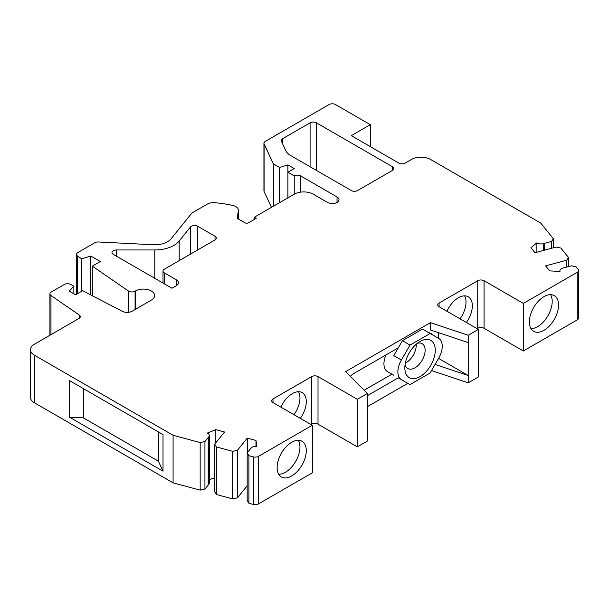 <?xml version="1.0" encoding="UTF-8"?>
<svg xmlns="http://www.w3.org/2000/svg" width="609" height="609" viewBox="0 0 609 609"><rect width="100%" height="100%" fill="white"/><g stroke="black" fill="none" stroke-linecap="round" stroke-linejoin="round"><path stroke-width="0.91" d="M553.322 247.81L553.322 238.675L540.693 223.039L430.51 159.429A13.444 7.765 0 0 0 411.501 159.429L405.16 163.09A4.484 2.588 0 0 1 398.826 163.09L351.286 135.647L370.302 124.67L335.445 104.542A4.484 2.588 180 0 0 329.104 104.542L265.25 141.41A4.484 2.588 0 0 0 263.933 143.237A4.484 2.588 0 0 0 264.085 143.907L273.334 163.821L273.334 206.268M370.302 146.624L370.302 124.67M263.933 143.237L263.933 190.807A4.484 2.588 0 0 0 264.085 191.477L271.454 207.349M273.334 163.821L279.63 167.46L279.63 202.63M279.63 167.46L287.905 164.917L287.905 197.849M287.905 164.917L294.246 168.579L287.905 172.233L294.246 175.894L294.246 194.195L254.318 217.246L254.318 219.438M294.246 194.195A13.444 7.765 0 0 1 313.262 194.195L327.52 202.424A6.722 3.882 0 0 0 334.843 203.269A6.722 3.882 0 0 0 339 199.683A6.722 3.882 0 0 0 337.028 196.935L300.587 175.894A4.484 2.588 0 0 0 294.246 175.894M238.401 219.034L238.401 210.234A8.96 5.176 0 0 1 238.363 210.684L237.206 218.342L244.81 222.734A2.687 1.553 0 0 0 248.609 222.734L256.222 218.342L254.318 217.246M238.401 210.234A8.96 5.176 0 0 0 232.585 205.393A89.63 51.75 0 0 0 214.977 202.713A8.96 5.176 0 0 0 207.25 204.167L191.873 213.043L171.06 238.819A17.927 10.353 0 0 1 153.247 244.749L98.384 241.979A4.484 2.588 0 0 0 94.821 242.732L77.853 252.529A4.484 2.588 0 0 0 76.544 254.356A4.484 2.588 0 0 0 77.594 256.016L81.675 258.833L81.675 291.3M81.675 258.833L90.794 256.031L90.794 294.939M90.794 256.031L100.302 261.52L92.302 266.141L92.302 295.715M92.302 266.141L128.484 291.033L128.484 312.31M73.872 293.835L73.872 286.139L69.243 291.163L75.585 294.817L82.687 290.721L122.318 311.321A7.171 4.141 0 0 0 132.191 311.176L151.321 300.123A11.206 6.471 0 0 0 154.602 295.548A11.206 6.471 0 0 0 147.69 289.572A11.206 6.471 0 0 0 135.48 290.98L135.091 291.201A4.484 2.588 180 0 1 128.484 291.033M73.872 286.139L70.507 284.388A4.484 2.588 0 0 0 64.341 284.479L51.232 292.046A4.484 2.588 0 0 0 49.923 293.873A4.484 2.588 0 0 0 50.973 295.54L79.239 314.982A4.484 2.588 180 0 1 80.281 316.65A4.484 2.588 180 0 1 78.972 318.477L34.386 344.222A13.444 7.765 180 0 0 30.45 349.711L30.45 397.281A13.444 7.765 180 0 0 34.386 402.77L173.085 482.846L200.163 490.138L204.928 489.134L208.803 484.338A5.374 3.106 0 0 0 209.298 483.044L209.298 435.473A5.374 3.106 0 0 0 207.334 433.075L215.814 429.649L215.814 442.781M200.163 490.138L200.163 442.568L173.085 435.275L34.386 355.199A13.444 7.765 180 0 1 30.45 349.711M173.085 435.275L173.085 482.846M69.456 380.564L163.022 434.59L163.022 471.183L69.456 417.157L69.456 380.564M200.163 442.568L204.928 441.563L204.928 489.134M209.298 435.473A5.374 3.106 0 0 1 208.803 436.767L204.928 441.563M209.298 479.854L214.68 477.677M215.814 429.649L224.531 431.994L214.68 444.189L214.68 491.76L216.416 494.508L232.661 498.885L237.426 497.88L247.17 485.815M214.68 444.189L216.416 446.937L216.416 494.508M216.416 446.937L232.661 451.315L232.661 498.885M232.661 451.315L237.426 450.31L237.426 497.88M237.426 450.31L247.277 438.115L247.277 452.814M247.277 438.115L255.986 440.459L255.986 446.367M255.986 440.459L256.891 446.412A5.374 3.106 180 0 0 251.045 448.14L247.17 452.936L247.17 500.507L248.906 503.255L253.374 504.458A4.484 2.588 0 0 0 258.437 503.947L312.31 472.843L312.31 425.272L258.437 456.377L258.437 503.947M258.437 456.377A4.484 2.588 0 0 1 253.374 456.887L248.906 455.684L248.906 503.255M248.906 455.684L247.17 452.936M277.133 467.537A20.615 11.906 -60 0 1 286.131 446.785A20.615 11.906 -60 0 1 302.018 441.266A20.615 11.906 -60 0 1 306.289 450.706A20.615 11.906 -60 0 1 297.291 471.45A20.615 11.906 -60 0 1 281.404 476.969A20.615 11.906 -60 0 1 277.133 467.537M431.507 370.584L468.222 382.825L478.362 376.971L478.362 329.4L468.222 335.254L430.456 322.663L345.646 371.627L367.448 393.437L357.308 399.291L318.012 376.606A4.484 2.588 0 0 0 311.679 376.606L273.015 398.925A4.484 2.588 0 0 0 271.698 400.752A4.484 2.588 0 0 0 273.015 402.587L312.31 425.272M311.039 424.542L311.679 424.176A4.484 2.588 0 0 1 318.012 424.176L357.308 446.861L367.448 441.007L367.448 393.437M300.306 418.337A19.716 11.388 120 0 0 306.289 401.666A19.716 11.388 120 0 0 302.201 392.645A19.716 11.388 120 0 0 280.901 407.132M357.308 399.291L357.308 446.861M438.434 338.277L438.434 332.643M430.456 322.663L430.456 329.979L468.222 342.57L468.222 335.254M367.448 406.606L407.779 383.327M402.389 380.214L398.271 377.839L367.448 395.629M401.4 359.98L409.994 345.09L430.114 333.473L438.708 338.437A17.029 9.835 -60 0 1 438.708 358.1L430.114 372.99L409.994 384.606L401.4 379.643A17.029 9.835 120 0 1 401.4 359.98L393.795 355.587L398.271 347.83L354.461 373.127A18.377 10.612 120 0 0 350.312 376.301M398.271 347.83L402.389 340.697L422.509 329.081L430.114 333.473M428.736 332.681A18.377 10.612 -60 0 1 430.829 333.428A18.377 10.612 -60 0 1 432.519 334.859M438.556 358.374L468.222 375.509L468.222 382.825M468.222 342.57L468.222 375.509L435.047 364.448M478.362 329.4L439.066 306.715A4.484 2.588 180 0 1 437.757 304.881A4.484 2.588 180 0 1 439.066 303.054L439.066 306.715M477.098 328.67L477.73 328.304A4.484 2.588 180 0 1 484.071 328.304L523.367 350.99L577.241 319.885A4.484 2.588 180 0 0 578.55 318.058L578.55 270.487A4.484 2.588 180 0 1 577.241 272.314L577.241 319.885M523.367 350.99L523.367 303.419L484.071 280.734A4.484 2.588 180 0 0 477.73 280.734L439.066 303.054M446.953 311.268A19.716 11.388 -60 0 1 468.26 296.773A19.716 11.388 -60 0 1 472.34 305.794A19.716 11.388 -60 0 1 466.365 322.473M523.367 303.419L577.241 272.314M558.544 305.063A20.615 11.906 120 0 0 554.274 295.631A20.615 11.906 120 0 0 538.386 301.151A20.615 11.906 120 0 0 529.388 321.895A20.615 11.906 120 0 0 533.659 331.334A20.615 11.906 120 0 0 549.539 325.815A20.615 11.906 120 0 0 558.544 305.063M559.899 271.416L559.899 270.853A5.374 3.106 0 0 1 562.975 268.051L571.28 265.813L576.045 266.811L578.131 269.391A4.484 2.588 180 0 1 578.55 270.487M559.899 270.853A5.374 3.106 0 0 0 559.991 271.424L549.676 270.898L545.618 265.874L566.735 260.188L566.735 267.039M553.322 238.675L551.587 241.423L543.274 243.661A5.374 3.106 180 0 1 536.879 242.816L530.949 247.711L535.006 252.735L556.131 247.048L560.897 248.053L568.471 257.432L568.471 266.567M568.471 257.432L566.735 260.188M536.879 242.816L536.879 252.233M551.587 241.423L551.587 248.274M163.022 471.183L158.386 461.18L83.349 417.858L83.349 388.588M69.456 417.157L83.349 417.858M158.386 461.18L158.386 431.91M298.349 440.299A20.615 11.906 -60 0 1 299.948 447.044A20.615 11.906 -60 0 1 278.732 474.282M530.987 328.639A20.615 11.906 120 0 0 552.203 301.409A20.615 11.906 120 0 0 550.605 294.665M293.972 414.683A19.716 11.388 120 0 0 299.948 398.012A19.716 11.388 120 0 0 298.509 391.716M464.568 295.845A19.716 11.388 -60 0 1 466.007 302.14A19.716 11.388 -60 0 1 460.023 318.812M364.205 390.186L391.937 374.177M385.939 354.956A17.029 9.835 120 0 0 387.453 371.589L393.795 375.251M416.221 344.252A14.342 8.282 -60 0 1 416.251 345.136A14.342 8.282 -60 0 1 405.335 363.116M435.268 350.259A21.513 12.424 120 0 0 420.058 341.474L420.058 341.474A21.513 12.424 120 0 0 404.848 367.821A21.513 12.424 120 0 0 420.058 376.606A21.513 12.424 120 0 0 435.268 350.259M402.389 340.697L409.994 345.09M405.107 364.448A14.342 8.282 120 0 0 407.817 368.529A14.342 8.282 120 0 0 418.863 364.692A14.342 8.282 120 0 0 425.128 350.259A14.342 8.282 120 0 0 422.159 343.689A14.342 8.282 120 0 0 417.264 343.385M392.485 166.744L316.429 122.835A4.484 2.588 0 0 0 310.088 122.835L282.568 138.73A4.484 2.588 0 0 0 281.251 140.557A4.484 2.588 0 0 0 281.404 141.227L285.842 150.788A17.927 10.353 0 0 0 290.478 155.424L351.286 190.533A4.484 2.588 0 0 0 357.628 190.533L392.485 170.406A4.484 2.588 0 0 0 393.795 168.579A4.484 2.588 0 0 0 392.485 166.744L392.485 170.406M163.006 283.086L163.006 271.035A4.484 2.588 0 0 1 164.316 269.208L215.023 239.931A4.484 2.588 0 0 0 216.332 238.104A4.484 2.588 0 0 0 215.023 236.269L197.712 226.282L197.712 249.926M163.006 271.035A4.484 2.588 0 0 0 164.316 272.862L176.359 279.82L176.359 285.674A7.171 4.141 0 0 0 178.46 282.743A7.171 4.141 0 0 0 176.359 279.82M197.712 226.282A4.484 2.588 180 0 0 190.48 227.012L179.183 241.004A26.887 15.522 0 0 1 154.808 249.964L116.464 249.964A4.484 2.588 0 0 0 111.98 252.552A4.484 2.588 0 0 0 113.297 254.387L171.921 288.232L176.359 285.674M264.085 143.907L264.085 191.477M300.587 175.894L300.587 192.139M337.028 196.935L337.028 202.424M238.363 210.684L238.363 219.012M77.594 256.016L77.594 293.66M135.091 291.201L135.091 309.501M135.48 290.98L135.48 309.273M50.973 295.54L50.973 334.646M79.239 314.982L79.239 318.309M34.386 355.199L34.386 402.77M208.209 437.498L208.209 485.069M208.803 436.767L208.803 484.338M253.374 456.887L253.374 504.458M273.015 398.925L273.015 402.587M311.679 376.606L311.679 424.176M318.012 376.606L318.012 424.176M477.73 280.734L477.73 328.304M484.071 280.734L484.071 328.304M543.274 243.661L543.274 250.512M544.553 243.318L544.553 250.17M316.429 122.835L316.429 170.406M282.568 138.73L282.568 143.724M310.088 122.835L310.088 166.744M215.023 236.269L215.023 239.931M164.316 272.862L164.316 283.84M116.464 249.964L116.464 256.214M154.808 249.964L154.808 278.351M179.183 241.004L179.183 260.622M190.48 227.012L190.48 254.098M76.544 294.269L76.544 254.356M49.923 335.247L49.923 293.873"/></g></svg>
